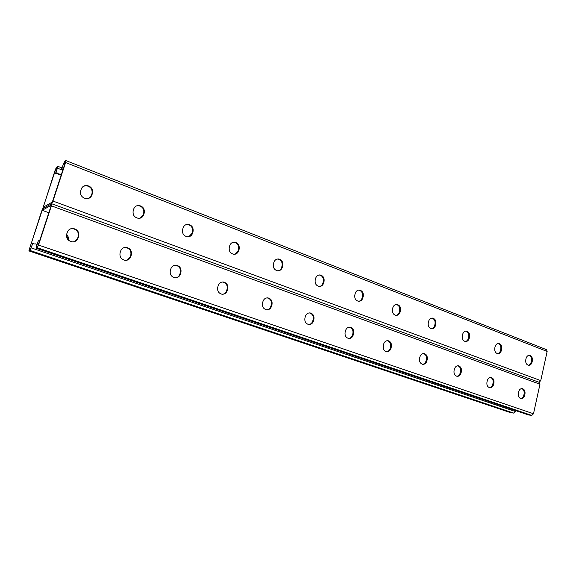 <?xml version="1.0" encoding="UTF-8"?>
<svg xmlns="http://www.w3.org/2000/svg" width="576" height="576" viewBox="0 0 576 576"><rect width="100%" height="100%" fill="white"/><g stroke="black" fill="none" stroke-linecap="round" stroke-linejoin="round"><path stroke-width="0.86" d="M42.811 208.721L51.61 203.767L42.854 208.692L41.58 211.277L28.879 250.891L30.031 250.466L32.933 242.964L30.715 248.832L29.29 249.394L42.178 210.319L51.278 205.25L37.901 246.01L36.374 246.607L36.634 245.808L38.311 240.71L39.348 241.589M539.136 382.306L540.756 380.599L52.963 201.053L51.61 203.767L51.386 205.841L38.52 245.059L37.188 247.702L35.95 248.155L38.311 240.71M42.178 210.319L48.823 212.717M309.139 312.905L309.391 312.926C312.422 313.79 313.69 315.972 313.171 319.478L312.775 320.969C312.12 323.057 310.824 324.245 308.887 324.533M266.81 297.886L267.257 297.914C270.504 298.8 271.85 301.054 271.31 304.69L270.886 306.209C270.223 308.29 268.898 309.492 266.926 309.823M222.034 282.038L222.739 282.053C226.224 282.953 227.678 285.293 227.102 289.066L226.656 290.628C225.979 292.673 224.654 293.882 222.667 294.271M174.557 265.291L175.63 265.277C179.374 266.191 180.95 268.618 180.346 272.542L179.863 274.147C179.208 276.12 177.898 277.337 175.946 277.798M124.085 247.608L125.683 247.5C129.737 248.422 131.443 250.934 130.802 255.046L130.298 256.687L126.59 260.302M70.265 228.974L72.634 228.629C77.047 229.543 78.912 232.157 78.235 236.47L77.695 238.154L74.448 241.61M348.718 338.479C350.597 338.213 351.857 337.039 352.498 334.958L352.872 333.504C353.354 330.113 352.174 328.003 349.33 327.161L349.214 327.154M386.561 351.713C388.375 351.468 389.592 350.309 390.211 348.242L390.564 346.824C391.025 343.541 389.916 341.496 387.238 340.675L388.015 340.697C390.701 341.518 391.81 343.562 391.349 346.853L390.989 348.278C390.211 350.705 388.75 351.85 386.59 351.72C383.933 350.892 382.831 348.84 383.299 345.564L383.659 344.131C384.437 341.726 385.884 340.582 388.015 340.697M422.554 364.298C424.303 364.061 425.477 362.923 426.074 360.878L426.413 359.489C426.852 356.357 425.83 354.377 423.36 353.542M456.833 376.272C458.518 376.042 459.641 374.918 460.21 372.902L460.534 371.542C460.951 368.546 460.015 366.631 457.726 365.782M489.514 387.684C491.126 387.461 492.206 386.352 492.754 384.365L493.056 383.033C493.452 380.167 492.588 378.302 490.464 377.453M520.704 398.578C522.245 398.347 523.282 397.253 523.8 395.302L524.088 393.998C524.47 391.241 523.67 389.434 521.69 388.584M539.028 382.298L539.964 384.214L533.491 413.755L531.763 415.418L528.48 414.922M305.352 316.454L304.949 317.952C304.43 321.444 305.676 323.633 308.686 324.511C311.04 324.641 312.638 323.453 313.481 320.962L313.884 319.471C314.395 315.958 313.135 313.769 310.097 312.912C307.771 312.804 306.194 313.985 305.352 316.454M262.973 301.471L262.541 303.005C261.994 306.626 263.326 308.887 266.544 309.787C268.999 309.91 270.67 308.707 271.555 306.18L271.973 304.654C272.52 301.018 271.166 298.757 267.912 297.871C265.493 297.77 263.844 298.973 262.973 301.471M218.196 285.646L217.742 287.215C217.159 290.974 218.592 293.314 222.041 294.242C224.604 294.35 226.346 293.126 227.268 290.57L227.714 289.008C228.29 285.228 226.836 282.888 223.344 281.988C220.824 281.902 219.11 283.118 218.196 285.646M170.82 268.898L170.338 270.511C169.718 274.421 171.266 276.847 174.982 277.79C177.653 277.884 179.467 276.646 180.425 274.061L180.9 272.462C181.505 268.524 179.935 266.098 176.177 265.183C173.549 265.111 171.763 266.35 170.82 268.898M120.607 251.143L120.089 252.799C119.441 256.882 121.118 259.402 125.129 260.359C127.915 260.431 129.802 259.171 130.788 256.572L131.299 254.923C131.94 250.812 130.226 248.292 126.166 247.37C123.437 247.327 121.586 248.587 120.607 251.143M67.298 232.301L66.744 234C66.06 238.277 67.889 240.898 72.245 241.862C75.132 241.898 77.09 240.617 78.113 238.003L78.653 236.318C79.33 231.998 77.458 229.378 73.044 228.463C70.222 228.456 68.306 229.738 67.298 232.301M353.621 333.511L353.239 334.973C352.433 337.435 350.899 338.602 348.646 338.465C345.823 337.615 344.65 335.498 345.139 332.114L345.521 330.653C346.334 328.212 347.846 327.053 350.071 327.168C352.922 328.003 354.103 330.12 353.621 333.511L352.872 333.504M427.219 359.532L426.881 360.929C426.139 363.319 424.735 364.45 422.669 364.32C420.163 363.514 419.126 361.519 419.566 358.344L419.904 356.947C420.653 354.578 422.042 353.448 424.087 353.563C426.614 354.355 427.658 356.342 427.219 359.532L426.413 359.489M461.369 371.606L461.052 372.967C460.332 375.322 458.986 376.438 457.013 376.308C454.637 375.53 453.665 373.594 454.082 370.512L454.406 369.144C455.119 366.804 456.451 365.695 458.41 365.81C460.793 366.574 461.786 368.51 461.369 371.606L460.534 371.542M493.913 383.112L493.61 384.444C492.926 386.762 491.638 387.857 489.737 387.734C487.498 386.978 486.569 385.099 486.965 382.097L487.274 380.758C487.958 378.461 489.24 377.359 491.119 377.474C493.373 378.223 494.309 380.102 493.913 383.112L493.056 383.033M524.966 394.085L524.678 395.395C524.023 397.678 522.785 398.758 520.97 398.635C518.839 397.908 517.961 396.079 518.335 393.156L518.63 391.846C519.286 389.578 520.517 388.498 522.317 388.606C524.455 389.333 525.341 391.154 524.966 394.085L524.088 393.998M32.933 242.964L34.128 243.965L35.676 243.893L36.684 244.742M510.595 412.639L513.691 413.1L515.347 411.48L515.556 410.566M66.636 234.389C68.184 236.009 68.71 237.866 68.213 239.962M67.932 239.652L66.542 234.835M52.963 201.053L65.599 162.54L65.779 160.61L64.469 161.546L61.495 169.222L63.756 163.246L65.462 162.036L52.322 202.068L43.186 207.259L55.85 168.854L57.434 167.731L55.606 173.29L57.11 173.275L58.27 174.312L59.767 174.298L61.099 175.334M42.775 208.706L55.238 169.87L56.527 167.227L57.859 166.32L55.973 173.038L57.478 173.023L58.637 174.06L60.142 174.053L61.207 175.003M55.973 173.038L55.606 173.29M55.85 168.854L56.93 169.272M81.446 195.826L80.69 194.206M57.11 173.275L57.478 173.023M58.27 174.312L58.637 174.06M59.767 174.298L60.142 174.053M63.756 163.246L64.915 163.699M61.884 168.955L63.194 168.948M61.495 169.222L63.086 169.265M319.493 286.474C321.206 286.092 322.344 284.962 322.92 283.09L323.309 281.621C323.806 278.014 322.481 275.81 319.334 275.004L318.953 274.99M278.201 270.835C279.914 270.403 281.059 269.266 281.635 267.422L282.053 265.925C282.571 262.174 281.146 259.891 277.776 259.078L277.178 259.078M234.677 254.297L238.054 250.884L238.5 249.35C239.04 245.448 237.506 243.086 233.885 242.266L232.999 242.294M188.748 236.772L191.981 233.402L192.456 231.826C193.025 227.75 191.362 225.302 187.452 224.482L186.17 224.597M140.256 218.146L143.194 214.891L143.698 213.278C144.295 209.002 142.481 206.46 138.24 205.654L136.433 205.927M88.999 198.259L91.447 195.257L91.98 193.601C92.606 189.101 90.612 186.458 85.997 185.681L83.477 186.264M358.524 290.095L358.74 290.11C361.685 290.902 362.923 293.033 362.455 296.51L362.081 297.95C361.519 299.837 360.389 300.96 358.711 301.306M396.065 304.452L396.158 304.459C398.923 305.23 400.082 307.296 399.636 310.658L399.283 312.062C398.736 313.956 397.634 315.065 395.993 315.382M432.547 318.089C430.61 318.031 429.293 319.118 428.602 321.365L428.263 322.747C427.838 326.002 428.918 328.01 431.503 328.774C433.462 328.853 434.794 327.758 435.485 325.49L435.823 324.115C436.241 320.854 435.154 318.845 432.547 318.089L431.748 318.103C434.34 318.859 435.427 320.868 435.002 324.122L434.671 325.49C434.131 327.377 433.066 328.471 431.467 328.774M465.696 331.106C468.094 331.891 469.087 333.835 468.684 336.931L468.367 338.278C467.849 340.142 466.819 341.222 465.271 341.518M498.046 343.505C500.27 344.304 501.185 346.19 500.796 349.157L500.501 350.467C499.997 352.318 499.003 353.383 497.513 353.664M528.905 355.334C530.971 356.148 531.821 357.97 531.454 360.821L531.166 362.102C530.69 363.931 529.733 364.982 528.293 365.256M315.223 279.828L315.619 278.352C316.397 276.034 317.873 274.896 320.047 274.932C323.194 275.731 324.526 277.942 324.029 281.556L323.633 283.025C322.855 285.365 321.365 286.51 319.154 286.459C316.037 285.631 314.726 283.428 315.223 279.828M273.434 263.966L273.852 262.454C274.658 260.114 276.185 258.962 278.453 258.977C281.822 259.79 283.248 262.08 282.73 265.831L282.312 267.336C281.506 269.698 279.95 270.857 277.654 270.821C274.313 269.978 272.909 267.696 273.434 263.966M229.298 247.212L229.745 245.664C230.58 243.31 232.164 242.136 234.504 242.136C238.133 242.957 239.674 245.326 239.126 249.228L238.68 250.769C237.845 253.152 236.239 254.326 233.856 254.311C230.263 253.462 228.751 251.093 229.298 247.212M182.628 229.486L183.103 227.902C183.953 225.547 185.594 224.352 188.014 224.323C191.93 225.144 193.594 227.599 193.025 231.682L192.557 233.258C191.693 235.649 190.03 236.844 187.56 236.851C183.686 235.994 182.045 233.546 182.628 229.486M133.178 210.715L133.682 209.088C134.561 206.734 136.246 205.524 138.744 205.452C142.985 206.266 144.806 208.814 144.202 213.091L143.705 214.711C142.819 217.102 141.098 218.318 138.55 218.354C134.359 217.512 132.566 214.963 133.178 210.715M80.705 190.793L81.245 189.122C82.138 186.79 83.866 185.558 86.422 185.443C91.044 186.221 93.046 188.863 92.419 193.378L91.886 195.034C90.979 197.417 89.215 198.648 86.594 198.734C82.03 197.914 80.071 195.264 80.705 190.793M540.756 380.599L547.142 351.446L546.509 349.675L65.902 160.582M362.837 297.907L363.211 296.474C363.679 292.99 362.441 290.851 359.489 290.059C357.394 290.009 355.975 291.139 355.226 293.429L354.852 294.876C354.377 298.346 355.601 300.485 358.524 301.291C360.648 301.356 362.088 300.226 362.837 297.907L362.081 297.95M400.075 312.041L400.421 310.637C400.867 307.274 399.708 305.201 396.943 304.43C394.927 304.373 393.559 305.482 392.839 307.75L392.479 309.161C392.033 312.516 393.185 314.59 395.928 315.374C397.966 315.446 399.348 314.338 400.075 312.041L399.283 312.062M469.21 338.292L469.526 336.953C469.93 333.785 468.9 331.834 466.445 331.099C464.58 331.034 463.32 332.107 462.65 334.332L462.334 335.678C461.923 338.832 462.946 340.783 465.386 341.532C467.266 341.611 468.54 340.531 469.21 338.292L468.367 338.278M501.365 350.496L501.66 349.186C502.042 346.111 501.077 344.218 498.751 343.498C496.958 343.433 495.742 344.491 495.101 346.687L494.798 348.005C494.417 351.072 495.374 352.966 497.686 353.693C499.493 353.772 500.724 352.706 501.365 350.496L500.501 350.467M532.051 362.153L532.332 360.864C532.699 357.876 531.778 356.033 529.582 355.334C527.861 355.262 526.687 356.314 526.068 358.474L525.78 359.77C525.42 362.75 526.327 364.594 528.516 365.299C530.251 365.378 531.432 364.327 532.051 362.153L531.166 362.102M539.964 384.214L51.386 205.841M533.491 413.755L38.52 245.059M531.763 415.418L37.188 247.702M528.826 415.044L36.014 248.155M78.235 236.47L78.653 236.318M77.695 238.154L78.113 238.003M130.802 255.046L131.299 254.923M130.298 256.687L130.788 256.572M180.346 272.542L180.9 272.462M179.863 274.147L180.425 274.061M227.102 289.066L227.714 289.008M226.656 290.628L227.268 290.57M271.31 304.69L271.973 304.654M270.886 306.209L271.555 306.18M313.171 319.478L313.884 319.471M312.775 320.969L313.481 320.962M515.347 411.48L31.298 247.925M510.912 412.747L28.944 250.884M513.691 413.1L30.031 250.466M523.8 395.302L524.678 395.395M492.754 384.365L493.61 384.444M460.21 372.902L461.052 372.967M426.074 360.878L426.881 360.929M390.564 346.824L391.349 346.853M390.211 348.242L390.989 348.278M352.498 334.958L353.239 334.973M62.77 170.244L57.557 168.228M547.142 351.446L65.599 162.54M91.447 195.257L91.886 195.034M91.98 193.601L92.419 193.378M143.194 214.891L143.705 214.711M143.698 213.278L144.202 213.091M191.981 233.402L192.557 233.258M192.456 231.826L193.025 231.682M238.054 250.884L238.68 250.769M238.5 249.35L239.126 249.228M281.635 267.422L282.312 267.336M282.053 265.925L282.73 265.831M322.92 283.09L323.633 283.025M323.309 281.621L324.029 281.556M531.454 360.821L532.332 360.864M500.796 349.157L501.66 349.186M468.684 336.931L469.526 336.953M434.671 325.49L435.485 325.49M435.002 324.122L435.823 324.115M399.636 310.658L400.421 310.637M362.455 296.51L363.211 296.474M539.273 382.356L51.703 203.746M528.646 415.001L35.95 248.155M72.634 228.629L73.044 228.463M125.683 247.5L126.166 247.37M175.63 265.277L176.177 265.183M222.739 282.053L223.344 281.988M267.257 297.914L267.912 297.871M309.391 312.926L310.097 312.912M510.746 412.711L28.879 250.891M521.942 388.577L522.317 388.606M490.673 377.438L491.119 377.474M457.884 365.774L458.41 365.81M423.446 353.534L424.087 353.563M349.33 327.161L350.071 327.168M61.934 167.904L57.859 166.32M85.997 185.681L86.422 185.443M138.24 205.654L138.744 205.452M187.452 224.482L188.014 224.323M233.885 242.266L234.504 242.136M277.776 259.078L278.453 258.977M319.334 275.004L320.047 274.932M529.106 355.313L529.582 355.334M498.197 343.483L498.751 343.498M465.782 331.092L466.445 331.099M396.158 304.459L396.943 304.43M358.74 290.11L359.489 290.059"/></g></svg>
